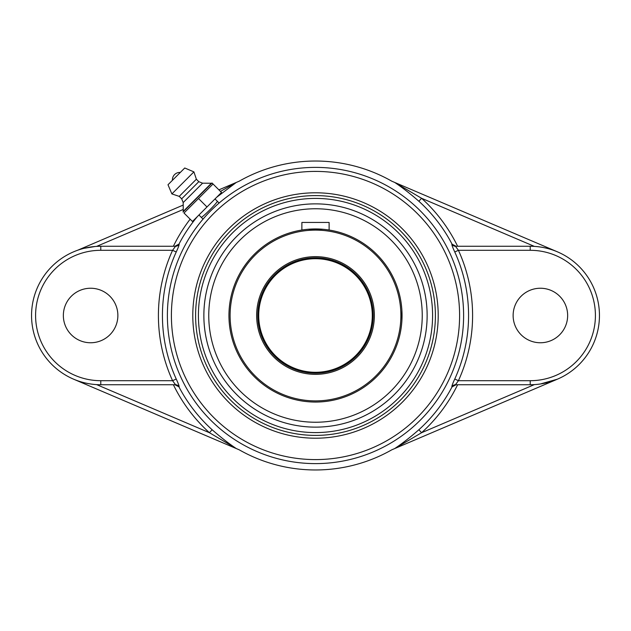<?xml version="1.0" encoding="UTF-8"?>
<svg xmlns="http://www.w3.org/2000/svg" width="631" height="631" viewBox="0 0 631 631"><rect width="100%" height="100%" fill="white"/><g stroke="black" fill="none" stroke-linecap="round" stroke-linejoin="round"><path stroke-width="0.95" d="M216.725 197.219L236.302 182.43L220.464 191.43M174.953 246.264L178.975 244.087A154.074 154.074 0 0 1 197.432 216.512M175.544 246.264L100.786 246.264A69.236 69.236 0 0 0 31.55 315.5A69.236 69.236 0 0 0 100.786 384.736L175.544 384.736L172.578 380.698L176.238 379.034A153.073 153.073 0 0 1 176.238 251.966L172.578 250.302A157.087 157.087 0 0 0 172.578 380.698L100.786 380.698A65.198 65.198 0 0 1 35.588 315.5A65.198 65.198 0 0 1 100.786 250.302L172.578 250.302L175.544 246.264A4.038 4.007 90 0 0 179.101 244.087L178.975 244.087M176.238 251.966C178.384 247.36 179.338 244.733 179.101 244.087M175.544 384.736A4.038 4.007 -90 0 1 179.101 386.913C179.346 386.275 178.384 383.648 176.238 379.034M96.646 384.618L209.421 432.716L236.302 448.57C228.603 443.404 220.542 437.125 212.119 429.735L209.421 432.716A158.089 158.089 0 0 1 173.383 384.736L174.953 384.736L179.101 386.913M235.899 448.396L239.173 449.793A154.469 154.469 0 0 0 391.827 449.793L395.101 448.396M451.899 386.913A4.038 4.007 -90 0 1 455.456 384.736L458.421 380.698L454.762 379.034C452.616 383.64 451.662 386.267 451.899 386.913L452.025 386.913A154.074 154.074 0 0 1 418.881 429.735C410.418 437.157 402.357 443.435 394.698 448.57L421.579 432.716A158.089 158.089 0 0 0 457.617 384.736M534.354 246.382L421.579 198.284L394.698 182.43C402.397 187.596 410.458 193.875 418.881 201.265L421.579 198.284A158.089 158.089 0 0 1 457.617 246.264L456.047 246.264L451.899 244.087C451.654 244.725 452.616 247.352 454.762 251.966A153.073 153.073 0 0 1 454.762 379.034M395.101 182.604L391.827 181.207A154.469 154.469 0 0 0 239.173 181.207L235.899 182.604M217.261 201.194L217.269 201.202C218.5 201.573 201.486 218.594 201.194 217.261M94.965 384.492C87.417 383.814 80.303 382.047 73.622 379.192L235.473 448.215M456.047 384.736L452.025 386.913M418.881 429.735L421.579 432.716L534.354 384.618M455.456 384.736L530.214 384.736L530.214 380.698L458.421 380.698A157.087 157.087 0 0 0 458.421 250.302L454.762 251.966M530.214 384.736A69.236 69.236 0 0 0 599.45 315.5A69.236 69.236 0 0 0 530.214 246.264L530.214 250.302L458.421 250.302L455.456 246.264A4.038 4.007 90 0 1 451.899 244.087M395.527 448.215L557.378 379.192L540.365 383.987M535.987 384.5L534.354 384.61M235.473 182.785L218.886 189.86M183.195 205.083L77.66 250.239M84.104 248.298L95.092 246.5M117.871 315.5A27.259 27.259 0 0 1 90.612 342.759A27.259 27.259 0 0 1 63.352 315.5A27.259 27.259 0 0 1 90.612 288.241A27.259 27.259 0 0 1 117.871 315.5M530.214 246.264L455.456 246.264M534.354 246.39C542.431 246.91 550.106 248.717 557.378 251.808L395.527 182.785M203.868 315.5A111.632 111.632 0 0 0 315.5 427.132A111.632 111.632 0 0 0 427.132 315.5A111.632 111.632 0 0 0 315.5 203.868A111.632 111.632 0 0 0 203.868 315.5M513.129 315.5A27.259 27.259 0 0 1 540.388 288.241A27.259 27.259 0 0 1 567.648 315.5A27.259 27.259 0 0 1 540.388 342.759A27.259 27.259 0 0 1 513.129 315.5M183.992 213.026L213.026 183.992L212.032 182.998L221.489 192.455L192.455 221.489L183.992 213.026M203.048 219.107L198.939 215.005L206.976 206.976L198.513 198.513M212.032 182.998L182.998 212.032M206.976 206.976L215.005 198.939L219.107 203.048M180.3 172.444L172.444 180.3A7.351 7.351 0 0 1 180.3 172.444M183.242 211.393L211.393 183.242L202.575 183.179L198.812 181.681L196.367 179.228L193.914 171.884L184.749 167.996L167.996 184.749L171.884 193.914L179.228 196.367L181.681 198.812L183.179 202.575L183.242 211.393M167.996 184.749L184.749 167.996M193.914 171.884L171.884 193.914M196.367 179.228L179.228 196.367M198.812 181.681L181.681 198.812M202.575 183.179L183.179 202.575M315.5 258.71A56.79 56.79 0 0 1 372.29 315.5A56.79 56.79 0 0 1 315.5 372.29A56.79 56.79 0 0 1 258.71 315.5A56.79 56.79 0 0 1 315.5 258.71A56.79 56.79 0 0 1 372.29 315.5A56.79 56.79 0 0 1 315.5 372.29A56.79 56.79 0 0 1 258.71 315.5A56.79 56.79 0 0 1 315.5 258.71M315.5 422.242A106.742 106.742 0 0 1 208.758 315.5A106.742 106.742 0 0 1 315.5 208.758A106.742 106.742 0 0 1 422.242 315.5A106.742 106.742 0 0 1 315.5 422.242M315.5 203.868A111.632 111.632 0 0 0 218.823 371.32A111.632 111.632 0 0 0 412.177 371.32A111.632 111.632 0 0 0 315.5 203.868M315.5 228.95A86.55 86.55 0 0 0 228.95 315.5A86.55 86.55 0 0 0 315.5 402.05A86.55 86.55 0 0 0 402.05 315.5A86.55 86.55 0 0 0 315.5 228.95M401.892 320.729L401.892 310.271M401.718 307.912L401.269 303.913M304.197 229.692L301.87 230.031L301.886 222.443L329.114 222.443L329.114 230.031M329.13 230.031L326.803 229.692M323.135 229.29L307.896 229.29M315.5 230.11A85.39 85.39 0 0 1 389.453 358.195A85.39 85.39 0 0 1 241.547 358.195A85.39 85.39 0 0 1 315.5 230.11M315.5 256.643A58.857 58.857 0 0 0 264.531 344.928A58.857 58.857 0 0 0 366.469 344.928A58.857 58.857 0 0 0 315.5 256.643M315.5 373.197A57.697 57.697 0 0 1 257.803 315.5A57.697 57.697 0 0 1 315.5 257.803A57.697 57.697 0 0 1 373.197 315.5A57.697 57.697 0 0 1 315.5 373.197M323.096 258.3L315.5 257.803L307.865 258.308M305.854 258.615L304.205 258.915L305.854 258.615M307.904 258.3C314.08 257.574 319.814 257.677 325.123 258.607L323.135 258.308M325.146 258.615L326.795 258.915L325.146 258.615M314.467 208.766A106.742 106.742 0 0 0 208.766 316.533A106.742 106.742 0 0 0 316.533 422.234A106.742 106.742 0 0 0 422.234 314.467A106.742 106.742 0 0 0 314.467 208.766M190.144 219.178A158.089 158.089 0 0 0 173.383 246.264M212.119 429.735A154.074 154.074 0 0 1 178.975 386.913M418.881 201.265A154.074 154.074 0 0 1 452.025 244.087M167.389 315.5A148.111 148.111 0 0 0 315.5 463.611A148.111 148.111 0 0 0 463.611 315.5A148.111 148.111 0 0 0 315.5 167.389A148.111 148.111 0 0 0 167.389 315.5M171.403 315.5A144.097 144.097 0 0 1 315.5 171.403A144.097 144.097 0 0 1 459.597 315.5A144.097 144.097 0 0 1 315.5 459.597A144.097 144.097 0 0 1 171.403 315.5M438.206 315.5A122.706 122.706 0 0 0 315.5 192.794A122.706 122.706 0 0 0 192.794 315.5A122.706 122.706 0 0 0 315.5 438.206A122.706 122.706 0 0 0 438.206 315.5M96.646 246.382L183.227 209.46M100.786 380.698L100.786 384.736M100.786 250.302L100.786 246.264M530.214 250.302A65.198 65.198 0 0 1 595.412 315.5A65.198 65.198 0 0 1 530.214 380.698M435.398 315.5A119.898 119.898 0 0 1 315.5 435.398A119.898 119.898 0 0 1 195.602 315.5A119.898 119.898 0 0 1 315.5 195.602A119.898 119.898 0 0 1 435.398 315.5M315.5 432.59A117.09 117.09 0 0 1 214.098 256.959A117.09 117.09 0 0 1 416.902 256.959A117.09 117.09 0 0 1 315.5 432.59"/></g></svg>
